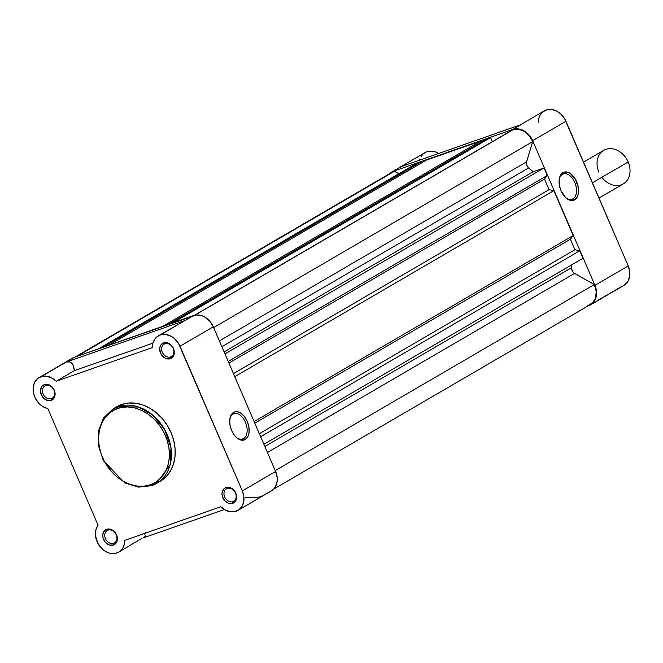<?xml version="1.0" encoding="UTF-8"?>
<svg xmlns="http://www.w3.org/2000/svg" width="663" height="663" viewBox="0 0 663 663"><rect width="100%" height="100%" fill="white"/><g stroke="black" fill="none" stroke-linecap="round" stroke-linejoin="round"><path stroke-width="0.99" d="M113.671 543.312A7.194 5.702 -120.2 0 0 116.265 534.834A7.194 5.702 -120.2 0 0 108.011 530.16L106.685 529.281A8.627 6.845 59.8 0 1 116.589 534.9A8.627 6.845 59.8 0 1 113.481 545.069L113.671 543.312L115.171 542.442L113.671 543.312A7.194 5.702 59.8 0 1 105.657 539.127A7.194 5.702 59.8 0 1 107.224 530.524A7.194 5.702 59.8 0 1 108.011 530.16A7.194 5.702 59.8 0 1 116.033 534.345A7.194 5.702 59.8 0 1 114.467 542.947A7.194 5.702 59.8 0 1 113.671 543.312L113.481 545.069L116.522 542.475L117.392 538.091L115.801 533.4L113.605 530.897L110.87 529.347L106.685 529.281L103.643 531.875L102.79 534.685L103.047 537.867L105.376 542.301L109.296 545.003L113.481 545.069A8.627 6.845 59.8 0 1 103.585 539.45A8.627 6.845 59.8 0 1 106.685 529.281L108.011 530.16A7.194 5.702 -120.2 0 0 105.425 538.629A7.194 5.702 -120.2 0 0 113.671 543.312M51.374 398.637A7.194 5.702 -120.2 0 0 53.96 390.167A7.194 5.702 -120.2 0 0 45.706 385.493L44.38 384.615A8.627 6.845 59.8 0 1 54.283 390.234A8.627 6.845 59.8 0 1 51.184 400.394L51.374 398.637L52.866 397.767L51.374 398.637A7.194 5.702 59.8 0 1 43.352 394.46A7.194 5.702 59.8 0 1 44.918 385.849A7.194 5.702 59.8 0 1 45.706 385.493A7.194 5.702 59.8 0 1 53.728 389.67A7.194 5.702 59.8 0 1 52.162 398.281A7.194 5.702 59.8 0 1 51.374 398.637L51.184 400.394L54.217 397.8L55.087 393.424L53.496 388.733L51.3 386.231L47.131 384.341L44.38 384.615L42.15 386.09L40.484 390.018L41.28 394.783L44.264 398.786L48.432 400.667L51.184 400.394A8.627 6.845 59.8 0 1 41.28 394.783A8.627 6.845 59.8 0 1 44.38 384.615L45.706 385.493A7.194 5.702 -120.2 0 0 43.12 393.963A7.194 5.702 -120.2 0 0 51.374 398.637M170.59 356.918A7.194 5.702 -120.2 0 0 173.184 348.44A7.194 5.702 -120.2 0 0 164.93 343.766L163.604 342.887A8.627 6.845 59.8 0 1 173.507 348.506A8.627 6.845 59.8 0 1 170.399 358.675L170.59 356.918L172.09 356.039L170.59 356.918A7.194 5.702 59.8 0 1 162.576 352.733A7.194 5.702 59.8 0 1 164.142 344.13A7.194 5.702 59.8 0 1 164.93 343.766A7.194 5.702 59.8 0 1 172.952 347.951A7.194 5.702 59.8 0 1 171.386 356.553A7.194 5.702 59.8 0 1 170.59 356.918L170.399 358.675L173.441 356.072L174.311 351.697L172.72 347.006L170.524 344.503L167.789 342.953L163.604 342.887L160.562 345.481L159.708 348.29L160.504 353.056L163.488 357.059L166.214 358.608L170.399 358.675A8.627 6.845 59.8 0 1 160.504 353.056A8.627 6.845 59.8 0 1 163.604 342.887L164.93 343.766A7.194 5.702 -120.2 0 0 162.344 352.235A7.194 5.702 -120.2 0 0 170.59 356.918M232.895 501.584A7.194 5.702 -120.2 0 0 235.481 493.115A7.194 5.702 -120.2 0 0 227.235 488.432L225.909 487.554A8.627 6.845 59.8 0 1 235.813 493.173A8.627 6.845 59.8 0 1 232.705 503.341L232.895 501.584L234.395 500.714L232.895 501.584A7.194 5.702 59.8 0 1 224.873 497.399A7.194 5.702 59.8 0 1 226.448 488.797A7.194 5.702 59.8 0 1 227.235 488.432A7.194 5.702 59.8 0 1 235.257 492.617A7.194 5.702 59.8 0 1 233.683 501.22A7.194 5.702 59.8 0 1 232.895 501.584L232.705 503.341L235.746 500.747L236.616 496.363L235.813 493.173L232.829 489.17L230.094 487.62L225.909 487.554L223.68 489.029L222.014 492.957L222.271 496.139L224.6 500.573L228.52 503.275L232.705 503.341A8.627 6.845 59.8 0 1 222.809 497.722A8.627 6.845 59.8 0 1 225.909 487.554L227.235 488.432A7.194 5.702 -120.2 0 0 224.649 496.902A7.194 5.702 -120.2 0 0 232.895 501.584M233.069 414.068A13.393 8.064 70.7 0 0 229.779 419.513A13.393 8.064 -109.3 0 1 233.069 414.068A13.393 8.064 -109.3 0 1 233.923 413.679A13.393 8.064 -109.3 0 1 245.691 422.928A13.393 8.064 -109.3 0 1 243.619 438.575L245.269 439.511A14.835 8.934 -109.3 0 1 236.293 437.365A14.835 8.934 -109.3 0 1 229.854 418.966A14.835 8.934 -109.3 0 1 233.583 412.378L233.069 414.068L233.583 412.378L235.224 411.748L237.014 411.665L240.818 413.132L244.407 416.546L247.233 421.395L248.874 426.931L249.081 432.317L247.813 436.735L245.269 439.511L241.838 440.215L238.042 438.757L234.453 435.342L231.619 430.494L229.978 424.958L229.779 419.571L231.039 415.154L233.583 412.378A14.835 8.934 -109.3 0 1 247.233 421.395A14.835 8.934 -109.3 0 1 245.269 439.511L243.619 438.575A13.393 8.064 -109.3 0 1 242.766 438.964A13.393 8.064 -109.3 0 1 235.895 436.983A13.393 8.064 70.7 0 0 243.619 438.575L241.862 439.188L243.619 438.575A13.393 8.064 70.7 0 0 245.393 422.215A13.393 8.064 70.7 0 0 233.069 414.068M161.557 480.451L166.686 476.075L170.739 470.465L173.549 463.827L175.024 456.434L175.09 448.561L173.747 440.514L171.062 432.599L167.117 425.116L162.079 418.361L156.137 412.593L149.523 408.035L142.479 404.853L135.293 403.17L128.224 403.063L121.553 404.521L117.765 406.726A1.442 0.862 70.7 0 0 117.583 408.483C126.111 403.734 152.846 407.546 165.435 435.624C177.162 464.001 160.289 483.078 150.426 484.761C141.899 489.518 115.163 485.706 102.574 457.627C90.848 429.243 107.721 410.165 117.583 408.483A1.442 0.862 -109.3 0 1 117.765 406.726L113.033 408.914A43.145 34.219 59.8 0 1 117.765 406.726L121.553 404.521A43.145 34.219 -120.2 0 0 116.821 406.701L113.033 408.914L103.602 417.881L98.53 430.743L98.464 445.685L103.378 460.677L124.826 482.937L138.476 487.139L151.661 485.681A1.442 0.862 -109.3 0 1 150.426 484.761L143.987 486.178L137.15 486.07L130.197 484.446L123.393 481.371L116.995 476.962L111.251 471.385L104.331 461.307L101.116 453.832L99.16 446.083L98.538 438.342L99.284 430.933L101.364 424.121L104.704 418.171L109.163 413.322L114.575 409.742L120.741 407.588L127.412 406.933L134.332 407.803L141.244 410.165L147.882 413.927L153.982 418.941L159.311 425.024L163.678 431.936L166.894 439.412L168.85 447.169L169.471 454.901L168.725 462.318L166.645 469.131L161.208 477.65L156.244 481.885L150.426 484.761A1.442 0.862 70.7 0 0 151.653 485.681A1.442 0.862 70.7 0 0 151.752 485.639A1.442 0.862 -109.3 0 1 151.653 485.681L156.485 483.46A43.145 34.219 59.8 0 1 151.752 485.639L156.485 483.46L170.134 464.755L170.971 447.798L164.557 429.351L152.366 414.814L138.642 407.041L117.765 406.726A43.145 34.219 59.8 0 1 165.891 431.837A43.145 34.219 59.8 0 1 156.485 483.46L160.272 481.247A43.145 34.219 -120.2 0 0 169.67 429.632A43.145 34.219 -120.2 0 0 121.553 404.521L116.779 406.726M245.393 497.316L254.277 497.789L261.073 496.678L271.805 490.628L273.86 488.88L275.485 486.634L277.192 481.023L277.225 477.874L275.609 471.492L242.318 490.893A17.255 13.691 59.8 0 1 238 510.361L271.291 490.951A17.255 13.691 -120.2 0 0 275.609 471.492L213.304 326.818A17.255 13.691 -120.2 0 0 193.505 315.588L160.206 334.997A17.255 13.691 59.8 0 1 180.013 346.227L213.304 326.818L209.715 321.124L204.693 316.997L201.875 315.721L196.173 315.008L74.281 357.316A17.255 13.691 -120.2 0 0 72.383 358.186L39.092 377.595A17.255 13.691 59.8 0 1 40.982 376.725A17.255 13.691 59.8 0 1 56.222 381.225L74.389 370.642L72.88 364.493L70.668 362.271L69.259 361.799L65.96 362.164L40.982 376.725L71.877 358.509M124.76 540.362L220.862 506.731L124.76 540.362A17.255 13.691 59.8 0 1 118.776 552.088A17.255 13.691 59.8 0 1 99.815 546.378A17.255 13.691 59.8 0 1 98.083 525.237L47.86 408.615L98.083 525.237L96.45 528.187L95.563 531.635L95.472 535.389L97.668 542.98L102.558 549.312L105.699 551.55L109.08 553.008L112.511 553.588L115.818 553.274L118.801 552.072L121.312 550.041L123.202 547.315L124.379 544.025L124.76 540.362M238 510.361A17.255 13.691 59.8 0 1 220.862 506.731L225.254 510.013L230.086 511.695L234.843 511.596L238.978 509.714L242.061 506.267L243.735 501.626L243.818 496.305L242.318 490.893L275.609 471.492L213.304 326.818L180.013 346.227L242.318 490.893L178.438 343.235L174.046 338.229L171.394 336.398L165.7 334.459L160.206 334.997L185.176 320.444L158.316 335.868A17.255 13.691 59.8 0 1 160.206 334.997L156.949 336.812L154.429 339.671L152.855 343.359L152.333 347.594L56.222 381.225L74.389 370.642L152.904 343.161L74.389 370.642L73.634 366.2L71.877 363.175L69.259 361.799L65.96 362.164L185.176 320.444L193.505 315.588L74.281 357.316L65.96 362.164L185.176 320.444L181.447 322.533M145.719 533.624L145.205 532.381L145.719 533.624M145.437 535.878L144.65 536.856L145.437 535.878M141.857 538.397L118.776 552.088M143.448 537.701L144.65 536.856L143.448 537.701M158.316 335.868A17.255 13.691 59.8 0 0 152.333 347.594L56.222 381.225L52.667 378.416L46.741 376.219L42.822 376.252L38.918 377.695L37.103 379.079L34.401 382.916L33.167 387.805L33.54 393.209L35.479 398.538L38.777 403.203L43.054 406.692L47.86 408.615A17.255 13.691 59.8 0 1 33.846 394.452A17.255 13.691 59.8 0 1 39.092 377.595M143.349 533.856L144.683 534.088M142.843 538.058L224.392 509.515L142.843 538.058M391.319 172.72L393.756 171.502A16.898 13.401 -120.2 0 1 394.46 171.278L76.867 356.412L394.46 171.278L398.828 173.756L394.46 171.278A16.898 13.401 -120.2 0 0 393.756 171.502L76.046 356.694L393.756 171.502A16.898 13.401 -120.2 0 0 391.899 172.355L75.076 357.034M512.292 130.039L194.483 315.298L512.292 130.039A16.898 13.401 -120.2 0 1 512.98 129.774A16.898 13.401 -120.2 0 0 512.292 130.039M194.864 315.207L512.98 129.774L194.864 315.207M587.89 305.568L592.705 302.734L595.647 297.67L596.211 291.256L594.288 284.601L573.868 272.949L572.235 270.952L571.597 267.678A95.348 75.623 -120.2 0 0 571.904 264.736A95.348 75.623 -120.2 0 1 571.597 267.678A5.031 3.995 -120.2 0 0 574.564 273.413L594.288 284.601L275.22 470.589L594.288 284.601A16.898 13.401 -120.2 0 1 590.451 304.499L273.512 489.236M582.976 258.28L579.735 250.763L574.937 249.744L570.404 239.227L573.188 235.547L553.854 190.662L549.047 189.643L544.522 179.118L547.307 175.446L544.066 167.93L533.176 171.742A95.348 75.623 -120.2 0 0 528.635 167.921L526.654 165.112L526.364 162.642L532.712 141.625L529.298 135.716L524.309 131.365L518.557 129.268L512.98 129.774A16.898 13.401 -120.2 0 1 532.712 141.625L526.53 161.88A5.031 3.995 -120.2 0 0 528.635 167.921L221.881 346.732L528.635 167.921A95.348 75.623 -120.2 0 1 533.176 171.742L544.066 167.93L547.307 175.446L544.522 179.118L549.047 189.643L553.854 190.662L573.188 235.547L570.404 239.227L574.937 249.744L579.735 250.763L582.976 258.28L263.891 444.276L582.976 258.28M492.344 141.667L490.595 137.606L485.987 139.222L490.595 137.606L492.344 141.667M480.808 142.238L480.352 141.194L426.375 160.081L480.352 141.194L480.808 142.238M421.196 163.106L420.74 162.054L416.132 163.67L420.74 162.054L421.196 163.106M267.413 452.456L574.564 273.413L267.413 452.456M264.844 446.489L571.597 267.678L264.844 446.489M260.65 436.76L579.735 250.763L260.65 436.76M259.341 433.71L574.937 249.744L259.341 433.71M254.807 423.185L570.404 239.227L254.807 423.185M254.103 421.552L573.188 235.547L254.103 421.552M234.768 376.659L553.854 190.662L234.768 376.659M233.459 373.609L549.047 189.643L233.459 373.609M228.926 363.084L544.522 179.118L228.926 363.084M228.221 361.443L547.307 175.446L228.221 361.443M224.981 353.926L544.066 167.93L224.981 353.926M224.111 351.904L533.176 171.742L224.111 351.904M219.378 340.923L526.53 161.88L219.378 340.923M213.643 327.613L532.712 141.625L213.643 327.613M172.886 322.806L490.595 137.606L172.886 322.806M168.278 324.414L485.987 139.222L168.278 324.414M162.642 326.387L480.352 141.194L162.642 326.387M108.666 345.282L426.375 160.081L108.666 345.282M103.03 347.255L420.74 162.054L103.03 347.255M98.431 348.862L416.132 163.67L98.431 348.862M573.014 198.85A13.393 8.064 70.7 0 0 574.788 182.491A13.393 8.064 70.7 0 0 562.464 174.352L562.978 172.653A14.835 8.934 -109.3 0 1 576.628 181.67A14.835 8.934 -109.3 0 1 574.664 199.787L573.014 198.85L571.249 199.472L573.014 198.85A13.393 8.064 -109.3 0 1 572.161 199.248A13.393 8.064 -109.3 0 1 565.29 197.259A13.393 8.064 70.7 0 0 573.014 198.85L574.664 199.787L571.233 200.499L567.437 199.033L565.58 197.541L561.014 190.77L559.373 185.234L559.166 179.847L560.434 175.43L561.569 173.805L564.611 172.024L568.299 172.413L570.213 173.408L575.335 179.109L578.269 187.206L578.012 194.972L577.208 197.01L574.664 199.787A14.835 8.934 -109.3 0 1 565.688 197.64A14.835 8.934 -109.3 0 1 559.249 179.25A14.835 8.934 -109.3 0 1 562.978 172.653L562.464 174.352A13.393 8.064 -109.3 0 1 563.31 173.955A13.393 8.064 -109.3 0 1 575.078 183.212A13.393 8.064 -109.3 0 1 573.014 198.85M389.496 173.756A17.255 13.691 59.8 0 1 391.717 172.048A17.255 13.691 59.8 0 1 393.615 171.17L401.935 166.322L521.159 124.594L512.839 129.442A17.255 13.691 59.8 0 1 532.638 140.672L594.943 285.347A17.255 13.691 59.8 0 1 590.625 304.806A17.255 13.691 59.8 0 1 588.736 305.676L593.194 302.734L595.938 297.836L596.551 291.728L594.943 285.347L628.242 265.938L594.943 285.347L532.638 140.672L565.937 121.271A17.255 13.691 -120.2 0 0 544.24 110.912L520.165 124.942M590.625 304.806L623.924 285.397A17.255 13.691 -120.2 0 0 628.242 265.938L564.627 118.71L561.089 114.26L556.647 111.077L551.798 109.519L547.074 109.751L542.997 111.757L540.014 115.304L539.036 117.533L538.257 122.63M438.624 153.476A17.255 13.691 -120.2 0 0 425.016 152.639L391.717 172.048M389.156 174.112L393.615 171.17L512.839 129.442L521.159 124.594L401.935 166.322L403.891 165.775L401.935 166.322L393.615 171.17L512.839 129.442L518.333 128.904L524.027 130.851L529.049 134.987L532.638 140.672L565.937 121.271L628.242 265.938L629.85 272.319L629.825 275.468L628.11 281.079L624.438 285.082M439.121 153.799L435.798 152.084L432.359 151.214L428.994 151.255L425.886 152.183L423.209 153.957L421.113 156.476M419.704 159.609L419.546 160.156M622.027 286.267L597.056 300.828M559.174 179.797A13.393 8.064 -109.3 0 1 562.464 174.352A13.393 8.064 70.7 0 0 559.174 179.797M599.004 198.046L623.311 183.875A19.418 15.398 -120.2 0 0 628.168 161.979L592.44 182.806L628.168 161.979A19.418 15.398 59.8 0 1 623.311 183.875A19.418 15.398 59.8 0 1 601.871 177.311M598.904 172.223A19.418 15.398 59.8 0 1 605.891 149.349A19.418 15.398 59.8 0 1 628.168 161.979A19.418 15.398 -120.2 0 0 603.761 150.327L583.531 162.12"/></g></svg>
